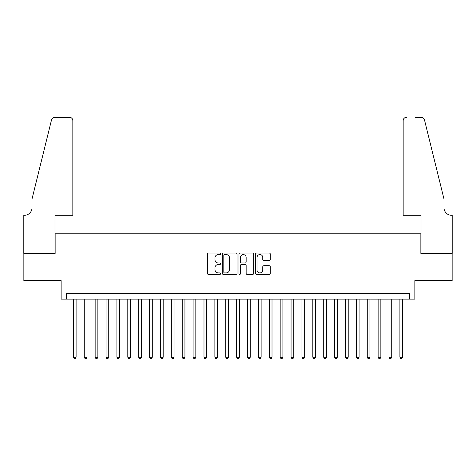<?xml version="1.0" encoding="UTF-8"?>
<svg xmlns="http://www.w3.org/2000/svg" width="476" height="476" viewBox="0 0 476 476"><rect width="100%" height="100%" fill="white"/><g stroke="black" fill="none" stroke-linecap="round" stroke-linejoin="round"><path stroke-width="0.71" d="M220.584 253.803A0.75 0.75 0 0 0 219.841 253.059L208.488 253.059A1.071 1.071 0 0 0 207.417 254.125L207.417 273.355A1.071 1.071 0 0 0 208.488 274.426L219.841 274.426A0.75 0.75 0 0 0 220.584 273.676A0.75 0.75 0 0 0 219.841 272.926L218.371 272.926A3.421 3.421 0 0 1 214.95 269.511L214.95 267.905A3.421 3.421 0 0 1 218.371 264.489L219.841 264.489A0.75 0.75 0 0 0 220.584 263.74A0.75 0.75 0 0 0 219.841 262.996L218.371 262.996A3.421 3.421 0 0 1 214.95 259.575L214.95 257.974A3.421 3.421 0 0 1 218.371 254.553L219.841 254.553A0.75 0.75 0 0 0 220.584 253.803M269.22 260.592A1.071 1.071 0 0 0 270.291 259.521L270.291 254.125A1.071 1.071 0 0 0 269.22 253.059L256.618 253.059A1.071 1.071 0 0 0 255.547 254.125L255.547 273.355A1.071 1.071 0 0 0 256.618 274.426L269.22 274.426A1.071 1.071 0 0 0 270.291 273.355L270.291 266.84A1.071 1.071 0 0 0 269.22 265.769L263.829 265.769A1.071 1.071 0 0 0 262.758 266.84L262.758 270.07A2.856 2.856 0 0 1 259.902 272.926A2.856 2.856 0 0 1 257.046 270.07L257.046 257.409A2.856 2.856 0 0 1 259.902 254.553A2.856 2.856 0 0 1 262.758 257.409L262.758 259.521A1.071 1.071 0 0 0 263.829 260.592L269.22 260.592M409.425 299.112L414.87 299.112L414.87 280.614L452.146 280.614L452.146 253.399L420.855 253.399L420.855 233.811L55.145 233.811L55.145 253.399L23.854 253.399L23.854 280.614L61.13 280.614L61.13 299.112L409.425 299.112L409.425 293.674L66.575 293.674L66.575 299.112M237.066 254.125A1.071 1.071 0 0 0 235.995 253.059L223.393 253.059A1.071 1.071 0 0 0 222.322 254.125L222.322 273.355A1.071 1.071 0 0 0 223.393 274.426L235.995 274.426A1.071 1.071 0 0 0 237.066 273.355L237.066 254.125M240.005 253.059L252.607 253.059A1.071 1.071 0 0 1 253.678 254.125L253.678 273.355A1.071 1.071 0 0 1 252.607 274.426L247.217 274.426A1.071 1.071 0 0 1 246.146 273.355L246.146 265.554A1.071 1.071 0 0 0 245.08 264.489L241.499 264.489A1.071 1.071 0 0 0 240.428 265.554L240.428 273.676A0.75 0.75 0 0 1 239.684 274.426A0.75 0.75 0 0 1 238.934 273.676L238.934 254.125A1.071 1.071 0 0 1 240.005 253.059M224.565 254.553A0.75 0.75 0 0 0 223.815 255.303L223.815 272.183A0.75 0.75 0 0 0 224.565 272.926L226.112 272.926A3.421 3.421 0 0 0 229.533 269.511L229.533 257.974A3.421 3.421 0 0 0 226.112 254.553L224.565 254.553M246.146 257.462A2.856 2.856 0 0 0 243.29 254.606A2.856 2.856 0 0 0 240.428 257.462L240.428 261.925A1.071 1.071 0 0 0 241.499 262.996L245.08 262.996A1.071 1.071 0 0 0 246.146 261.925L246.146 257.462M73.375 299.112L73.375 357.238L76.1 357.238L76.1 299.112M76.1 357.238L75.279 358.648L74.197 358.648L73.375 357.238M72.834 215.307L72.834 120.612A3.267 3.267 0 0 0 69.567 117.352L54.71 117.352A3.267 3.267 0 0 0 51.539 119.833L32.017 198.98L32.017 207.685A7.616 7.616 0 0 1 24.401 215.307L23.8 215.307L23.8 253.399L54.984 253.399L54.984 215.307L72.834 215.307L72.834 120.612C72.626 118.643 71.537 117.554 69.567 117.352L60.535 117.352M51.539 119.833C52.372 118.042 52.372 118.042 51.539 119.833C52.372 118.042 52.372 118.042 51.539 119.833M32.017 207.685A7.616 7.616 0 0 1 24.401 215.307M403.166 215.307L403.166 120.612L403.166 215.307L421.016 215.307L421.016 253.399L452.2 253.399L452.2 215.307L451.599 215.307A7.616 7.616 0 0 1 443.983 207.685A7.616 7.616 0 0 0 451.599 215.307M437.997 174.71L424.461 119.833L443.983 198.98L443.983 207.685M415.465 117.352L421.29 117.352A3.267 3.267 0 0 1 424.461 119.833C423.628 118.042 423.628 118.042 424.461 119.833C423.628 118.042 423.628 118.042 424.461 119.833M406.433 117.352A3.267 3.267 0 0 0 403.166 120.612C403.374 118.643 404.463 117.554 406.433 117.352M84.264 299.112L84.264 357.238L86.983 357.238L86.983 299.112M86.983 357.238L86.168 358.648L85.079 358.648L84.264 357.238M95.146 299.112L95.146 357.238L97.866 357.238L97.866 299.112M97.866 357.238L97.05 358.648L95.962 358.648L95.146 357.238M106.029 299.112L106.029 357.238L108.748 357.238L108.748 299.112M108.748 357.238L107.933 358.648L106.844 358.648L106.029 357.238M116.912 299.112L116.912 357.238L119.637 357.238L119.637 299.112M119.637 357.238L118.821 358.648L117.733 358.648L116.912 357.238M127.8 299.112L127.8 357.238L130.519 357.238L130.519 299.112M130.519 357.238L129.704 358.648L128.615 358.648L127.8 357.238M138.683 299.112L138.683 357.238L141.402 357.238L141.402 299.112M141.402 357.238L140.587 358.648L139.498 358.648L138.683 357.238M149.565 299.112L149.565 357.238L152.29 357.238L152.29 299.112M152.29 357.238L151.469 358.648L150.38 358.648L149.565 357.238M160.448 299.112L160.448 357.238L163.173 357.238L163.173 299.112M163.173 357.238L162.358 358.648L161.269 358.648L160.448 357.238M171.336 299.112L171.336 357.238L174.055 357.238L174.055 299.112M174.055 357.238L173.24 358.648L172.151 358.648L171.336 357.238M182.219 299.112L182.219 357.238L184.938 357.238L184.938 299.112M184.938 357.238L184.123 358.648L183.034 358.648L182.219 357.238M193.101 299.112L193.101 357.238L195.826 357.238L195.826 299.112M195.826 357.238L195.005 358.648L193.916 358.648L193.101 357.238M203.99 299.112L203.99 357.238L206.709 357.238L206.709 299.112M206.709 357.238L205.894 358.648L204.805 358.648L203.99 357.238M214.872 299.112L214.872 357.238L217.591 357.238L217.591 299.112M217.591 357.238L216.776 358.648L215.688 358.648L214.872 357.238M225.755 299.112L225.755 357.238L228.474 357.238L228.474 299.112M228.474 357.238L227.659 358.648L226.57 358.648L225.755 357.238M236.637 299.112L236.637 357.238L239.363 357.238L239.363 299.112M239.363 357.238L238.541 358.648L237.459 358.648L236.637 357.238M247.526 299.112L247.526 357.238L250.245 357.238L250.245 299.112M250.245 357.238L249.43 358.648L248.341 358.648L247.526 357.238M258.409 299.112L258.409 357.238L261.128 357.238L261.128 299.112M261.128 357.238L260.312 358.648L259.224 358.648L258.409 357.238M269.291 299.112L269.291 357.238L272.01 357.238L272.01 299.112M272.01 357.238L271.195 358.648L270.106 358.648L269.291 357.238M280.174 299.112L280.174 357.238L282.899 357.238L282.899 299.112M282.899 357.238L282.084 358.648L280.995 358.648L280.174 357.238M291.062 299.112L291.062 357.238L293.781 357.238L293.781 299.112M293.781 357.238L292.966 358.648L291.877 358.648L291.062 357.238M301.945 299.112L301.945 357.238L304.664 357.238L304.664 299.112M304.664 357.238L303.849 358.648L302.76 358.648L301.945 357.238M312.827 299.112L312.827 357.238L315.552 357.238L315.552 299.112M315.552 357.238L314.731 358.648L313.642 358.648L312.827 357.238M323.71 299.112L323.71 357.238L326.435 357.238L326.435 299.112M326.435 357.238L325.62 358.648L324.531 358.648L323.71 357.238M334.598 299.112L334.598 357.238L337.317 357.238L337.317 299.112M337.317 357.238L336.502 358.648L335.413 358.648L334.598 357.238M345.481 299.112L345.481 357.238L348.2 357.238L348.2 299.112M348.2 357.238L347.385 358.648L346.296 358.648L345.481 357.238M356.363 299.112L356.363 357.238L359.088 357.238L359.088 299.112M359.088 357.238L358.267 358.648L357.178 358.648L356.363 357.238M367.252 299.112L367.252 357.238L369.971 357.238L369.971 299.112M369.971 357.238L369.156 358.648L368.067 358.648L367.252 357.238M378.134 299.112L378.134 357.238L380.854 357.238L380.854 299.112M380.854 357.238L380.038 358.648L378.95 358.648L378.134 357.238M389.017 299.112L389.017 357.238L391.736 357.238L391.736 299.112M391.736 357.238L390.921 358.648L389.832 358.648L389.017 357.238M399.899 299.112L399.899 357.238L402.625 357.238L402.625 299.112M402.625 357.238L401.803 358.648L400.721 358.648L399.899 357.238"/></g></svg>
